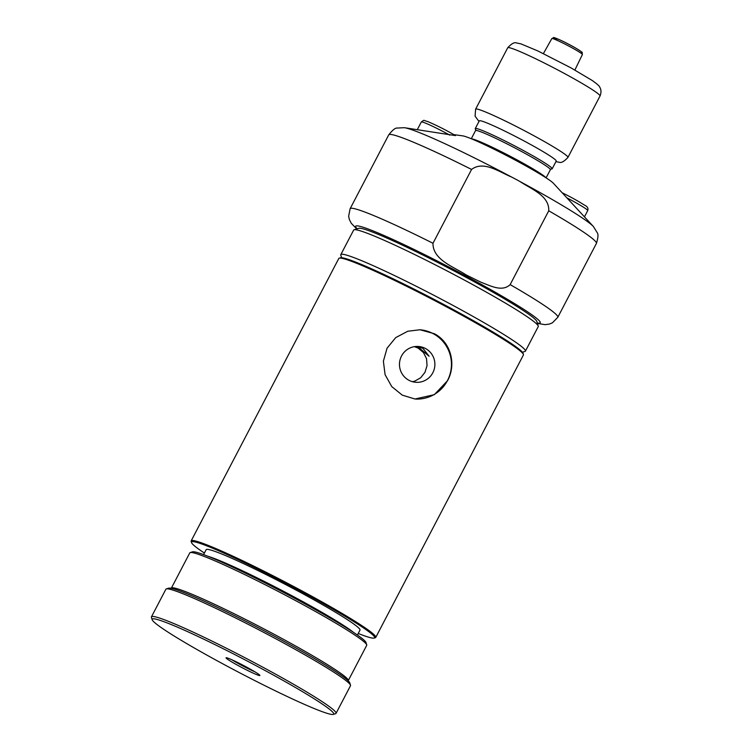 <?xml version="1.0" encoding="UTF-8"?>
<svg xmlns="http://www.w3.org/2000/svg" width="752" height="752" viewBox="0 0 752 752"><rect width="100%" height="100%" fill="white"/><g stroke="black" fill="none" stroke-linecap="round" stroke-linejoin="round"><path stroke-width="1.13" d="M552.165 168.824L556.217 161.069A43.4 2.952 -152.4 0 0 521.973 139.844A43.4 2.952 -152.4 0 0 479.926 120.696A43.4 2.952 -152.4 0 0 479.306 120.856L475.245 128.611A43.4 2.952 27.6 0 1 475.875 128.451A43.4 2.952 27.6 0 1 517.921 147.599A43.4 2.952 27.6 0 1 552.165 168.824A43.4 2.952 27.6 0 1 551.357 168.974M522.424 352.246L524.971 351.457A104.152 7.088 -152.4 0 0 525.413 351.146L538.253 326.584A104.152 7.088 -152.4 0 0 538.263 326.048L536.787 321.386A100.683 6.853 -152.4 0 0 450.73 269.188A100.683 6.853 -152.4 0 0 358.751 228.307L354.089 229.764A104.152 7.088 -152.4 0 0 353.647 230.074L340.806 254.637A104.152 7.088 -152.4 0 0 340.797 255.172L341.605 257.72M525.413 351.146A104.152 7.088 -152.4 0 0 443.219 300.198A104.152 7.088 -152.4 0 0 342.31 254.232A104.152 7.088 -152.4 0 0 340.806 254.637M538.263 326.048A104.152 7.088 -152.4 0 0 449.235 272.055A104.152 7.088 -152.4 0 0 354.089 229.764M356.73 228.937L351.269 223.288L349.332 219.443L348.646 216.191L350.131 208.699A117.171 7.971 27.6 0 1 351.814 208.248A117.171 7.971 27.6 0 1 432.983 243.272L471.579 169.444A117.171 7.971 -152.4 0 0 388.728 134.871C392.478 130.105 395.279 127.84 397.131 128.066L404.313 127.69L455.496 135.604C446.387 130.265 437.138 125.593 427.766 121.57C422.709 120.311 424.927 119.474 421.317 121.984L417.379 129.513M432.983 243.272C432.738 259.938 453.992 266.857 465.892 274.8L481.233 282.367C490.342 285.675 502.054 292.293 510.147 284.613L548.744 210.795C549.468 195.661 531.194 189.1 520.13 181.617A108.608 7.388 27.6 0 1 593.413 226.54L564.188 194.947M348.251 680.654L366.703 645.348A99.819 6.787 -152.4 0 0 366.713 644.831L365.98 642.499A98.08 6.674 -152.4 0 0 282.141 591.664A98.08 6.674 -152.4 0 0 192.55 551.836L190.218 552.56A99.819 6.787 -152.4 0 0 189.795 552.861L171.343 588.167A99.819 6.787 27.6 0 1 172.772 587.782A99.819 6.787 27.6 0 1 269.489 631.83A99.819 6.787 27.6 0 1 348.251 680.654A99.819 6.787 27.6 0 1 348.148 680.786M366.713 644.831A99.819 6.787 -152.4 0 0 284.933 594.945A99.819 6.787 -152.4 0 0 191.234 552.485A99.819 6.787 -152.4 0 0 190.218 552.56M254.919 671.827A17.362 1.184 27.6 0 1 231.851 659.767M336.05 713.357L350.498 685.73A104.152 7.088 -152.4 0 0 350.507 685.194L349.765 682.863A102.422 6.965 -152.4 0 0 262.222 629.772A102.422 6.965 -152.4 0 0 168.664 588.186L166.324 588.91A104.152 7.088 -152.4 0 0 165.891 589.22L151.443 616.847A104.152 7.088 27.6 0 1 152.947 616.452A104.152 7.088 27.6 0 1 253.866 662.418A104.152 7.088 27.6 0 1 336.05 713.357A104.152 7.088 27.6 0 1 335.608 713.676L333.277 714.4A102.422 6.965 27.6 0 1 239.719 672.814A102.422 6.965 27.6 0 1 152.177 619.723A102.422 6.965 27.6 0 1 153.652 618.793A102.422 6.965 27.6 0 1 255.962 665.633A102.422 6.965 27.6 0 1 333.277 714.4M259.59 675.559A19.091 1.297 27.6 0 1 240.518 666.827A19.091 1.297 27.6 0 1 226.108 657.737A19.091 1.297 27.6 0 1 243.545 665.492A19.091 1.297 27.6 0 1 259.872 675.39A19.091 1.297 27.6 0 1 259.59 675.559M350.507 685.194A104.152 7.088 -152.4 0 0 265.165 633.137A104.152 7.088 -152.4 0 0 167.386 588.825A104.152 7.088 -152.4 0 0 166.324 588.91M152.177 619.723L151.434 617.392A104.152 7.088 27.6 0 1 151.443 616.847M203.576 554.609L206.142 549.684A86.8 5.903 27.6 0 1 207.392 549.355A86.8 5.903 27.6 0 1 291.494 587.66A86.8 5.903 27.6 0 1 359.982 630.11L357.407 635.036M208.003 556.311A86.8 5.903 27.6 0 1 282.592 590.809A86.8 5.903 27.6 0 1 353.478 632.366M375.765 637.386L523.411 354.982A104.152 7.088 -152.4 0 0 523.42 354.436L523.044 353.271A103.287 7.022 -152.4 0 0 434.759 299.728A103.287 7.022 -152.4 0 0 340.412 257.795L339.237 258.152A104.152 7.088 -152.4 0 0 338.804 258.472L191.168 540.876A104.152 7.088 27.6 0 1 192.662 540.481A104.152 7.088 27.6 0 1 293.581 586.447A104.152 7.088 27.6 0 1 375.765 637.386A104.152 7.088 27.6 0 1 375.333 637.705L374.167 638.063A103.287 7.022 27.6 0 1 358.215 633.485M523.42 354.436A104.152 7.088 -152.4 0 0 438.078 302.389A104.152 7.088 -152.4 0 0 340.299 258.068A104.152 7.088 -152.4 0 0 339.237 258.152M204.384 553.058A103.287 7.022 27.6 0 1 191.525 542.577L191.158 541.412A104.152 7.088 27.6 0 1 191.168 540.876M434.355 333.738C450.833 342.132 456.549 364.288 447.609 380.597L434.327 394.678L414.972 399.002L402.254 395.129L391.726 386.547L385.08 374.646L383.379 361.204L387.073 348.167L395.702 337.629L407.772 331.237L420.039 329.761L434.355 333.738M414.455 346.653L418.15 348.11L423.451 352.547L426.534 358.666L427.051 365.594L424.983 372.325L420.678 377.777L414.803 381.104L412.463 381.668M191.525 542.577A103.287 7.022 27.6 0 1 193.02 541.647A103.287 7.022 27.6 0 1 296.194 588.882A103.287 7.022 27.6 0 1 374.167 638.063M415.254 346.54L419.522 348.185L429.119 356.26L422.981 348.373L416.74 346.437M415.781 399.068A34.714 34.254 93.1 0 0 447.449 380.597A34.714 34.254 93.1 0 0 419.607 329.743M432.823 372.757A17.945 17.7 -86.9 0 1 399.5 363.404A17.945 17.7 -86.9 0 1 418.159 346.456A17.945 17.7 -86.9 0 1 432.823 372.757M520.13 181.617A298.422 294.455 93.1 0 0 511.492 176.993C499.159 171.945 483.527 160.336 471.579 169.444M453.794 134.617L462.706 135.858A52.076 3.544 27.6 0 1 509.377 157.008A52.076 3.544 27.6 0 1 553.378 183.262L564.357 195.135M475.584 129.363A43.4 2.952 27.6 0 1 475.245 128.611M508.465 47.573A52.076 3.544 -152.4 0 0 507.722 47.771C511.548 43.616 514.471 42.009 516.511 42.958L520.967 43.879L538.009 51.014L571.003 67.887L592.416 80.605C597.398 84.252 599.786 86.367 599.588 86.969C599.795 87.232 602.286 90.541 600.021 96.021A52.076 3.544 -152.4 0 0 558.924 70.556A52.076 3.544 -152.4 0 0 508.465 47.573M507.722 47.771L475.621 109.162A52.076 3.544 27.6 0 1 523.411 130.152A52.076 3.544 27.6 0 1 567.929 157.422L600.021 96.021M449.79 135.125A23.867 1.626 -152.4 0 0 421.317 121.984M562.111 192.719C569.161 196.281 575.835 199.628 584.436 205.099C587.406 206.462 588.506 208.295 587.726 210.588A23.867 1.626 -152.4 0 0 566.886 197.861M581.428 52.283A15.501 1.053 -152.4 0 0 563.925 41.83A15.501 1.053 -152.4 0 0 558.059 40.749M404.313 127.69A108.608 7.388 27.6 0 1 511.492 176.993M357.181 228.796A104.152 7.088 27.6 0 1 357.153 225.844A104.152 7.088 27.6 0 1 468.148 277.197A104.152 7.088 27.6 0 1 537.285 322.946M543.405 53.589L551.855 38.54A17.24 1.175 27.6 0 1 567.675 45.487A17.24 1.175 27.6 0 1 582.405 54.511L574.876 70.039M510.147 284.613A117.171 7.971 27.6 0 1 557.815 317.269L596.411 243.441A117.171 7.971 -152.4 0 0 548.744 210.795M471.278 138.753L475.537 130.613A42.215 2.867 27.6 0 1 476.138 130.453A42.215 2.867 27.6 0 1 517.047 149.084A42.215 2.867 27.6 0 1 550.361 169.736L551.103 168.937M545.802 177.669A42.215 2.867 -152.4 0 0 510.185 156.237A42.215 2.867 -152.4 0 0 471.73 138.894A42.215 2.867 -152.4 0 0 471.617 138.894M475.621 109.162L475.076 116.165L478.986 121.457M555.907 161.671L559.131 162.225C561.171 163.175 564.094 161.577 567.929 157.422M587.726 210.588L584.454 216.858M350.131 208.699L388.728 134.871M546.102 177.867L550.361 169.736M475.537 130.613L475.762 129.551M551.855 38.54L553.848 37.609C552.147 36.773 559.366 39.245 568.202 43.992C577.282 48.57 583.768 53.307 582.02 52.33L582.405 54.511M596.411 243.441C598.178 237.651 598.442 234.051 597.201 232.659L593.413 226.54M557.815 317.269L552.447 322.805L549.486 324.046L545.097 324.667L537.426 323.407"/></g></svg>
